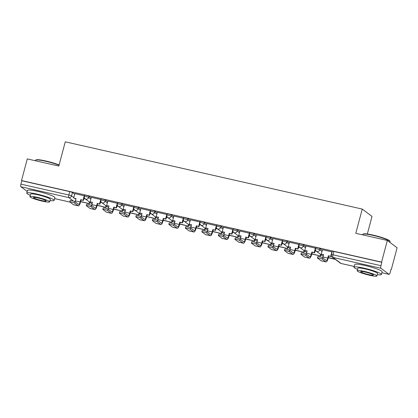 <?xml version="1.0" encoding="UTF-8"?>
<svg xmlns="http://www.w3.org/2000/svg" width="418" height="418" viewBox="0 0 418 418"><rect width="100%" height="100%" fill="white"/><g stroke="black" fill="none" stroke-linecap="round" stroke-linejoin="round"><path stroke-width="0.63" d="M91.176 197.944L88.945 196.272A2.268 0.277 -165.1 0 0 86.26 195.368A2.268 0.277 -165.1 0 0 84.64 195.211L84.321 196.408A2.268 0.277 14.9 0 1 85.941 196.564A2.268 0.277 14.9 0 1 88.626 197.468L90.858 199.14M107.687 201.685L105.456 200.013A2.268 0.277 -165.1 0 0 102.771 199.104A2.268 0.277 -165.1 0 0 101.151 198.947L100.832 200.144A2.268 0.277 14.9 0 1 102.452 200.3A2.268 0.277 14.9 0 1 105.137 201.21L107.369 202.882M124.198 205.421L121.967 203.749A2.268 0.277 -165.1 0 0 119.282 202.845A2.268 0.277 -165.1 0 0 117.662 202.688L117.343 203.885A2.268 0.277 14.9 0 1 118.963 204.041A2.268 0.277 14.9 0 1 121.648 204.945L123.88 206.617M140.709 209.162L138.478 207.49A2.268 0.277 -165.1 0 0 135.793 206.586A2.268 0.277 -165.1 0 0 134.168 206.429L133.854 207.626A2.268 0.277 14.9 0 1 135.474 207.777A2.268 0.277 14.9 0 1 138.159 208.686L140.391 210.358M157.22 212.903L154.989 211.231A2.268 0.277 -165.1 0 0 152.304 210.322A2.268 0.277 -165.1 0 0 150.679 210.165L150.36 211.362A2.268 0.277 14.9 0 1 151.985 211.518A2.268 0.277 14.9 0 1 154.67 212.428L156.902 214.1M173.731 216.639L171.5 214.967A2.268 0.277 -165.1 0 0 168.809 214.063A2.268 0.277 -165.1 0 0 167.19 213.906L166.871 215.103A2.268 0.277 14.9 0 1 168.496 215.26A2.268 0.277 14.9 0 1 171.181 216.163L173.413 217.835M190.242 220.38L188.006 218.708A2.268 0.277 -165.1 0 0 185.32 217.804A2.268 0.277 -165.1 0 0 183.701 217.647L183.382 218.844A2.268 0.277 14.9 0 1 185.002 218.995A2.268 0.277 14.9 0 1 187.692 219.905L189.924 221.577M206.748 224.121L204.517 222.449A2.268 0.277 -165.1 0 0 201.831 221.54A2.268 0.277 -165.1 0 0 200.212 221.383L199.893 222.58A2.268 0.277 14.9 0 1 201.513 222.737A2.268 0.277 14.9 0 1 204.198 223.646L206.435 225.318M223.259 227.857L221.028 226.185A2.268 0.277 -165.1 0 0 218.342 225.281A2.268 0.277 -165.1 0 0 216.723 225.124L216.404 226.321A2.268 0.277 14.9 0 1 218.024 226.478A2.268 0.277 14.9 0 1 220.709 227.382L222.94 229.054M239.77 231.598L237.539 229.926A2.268 0.277 -165.1 0 0 234.853 229.022A2.268 0.277 -165.1 0 0 233.234 228.865L232.915 230.062A2.268 0.277 14.9 0 1 234.535 230.213A2.268 0.277 14.9 0 1 237.22 231.123L239.451 232.795M256.281 235.339L254.05 233.667A2.268 0.277 -165.1 0 0 251.364 232.758A2.268 0.277 -165.1 0 0 249.745 232.601L249.426 233.798A2.268 0.277 14.9 0 1 251.046 233.955A2.268 0.277 14.9 0 1 253.731 234.859L255.962 236.536M272.792 239.075L270.561 237.403A2.268 0.277 -165.1 0 0 267.875 236.499A2.268 0.277 -165.1 0 0 266.25 236.342L265.937 237.539A2.268 0.277 14.9 0 1 267.557 237.696A2.268 0.277 14.9 0 1 270.242 238.6L272.473 240.272M289.303 242.816L287.072 241.144A2.268 0.277 -165.1 0 0 284.386 240.235A2.268 0.277 -165.1 0 0 282.761 240.084L282.443 241.275A2.268 0.277 14.9 0 1 284.068 241.432A2.268 0.277 14.9 0 1 286.753 242.341L288.984 244.013M305.814 246.557L303.583 244.885A2.268 0.277 -165.1 0 0 300.897 243.976A2.268 0.277 -165.1 0 0 299.272 243.819L298.954 245.016A2.268 0.277 14.9 0 1 300.579 245.173A2.268 0.277 14.9 0 1 303.264 246.077L305.495 247.749M322.325 250.293L320.094 248.621A2.268 0.277 -165.1 0 0 317.403 247.717A2.268 0.277 -165.1 0 0 315.783 247.56L315.465 248.757A2.268 0.277 14.9 0 1 317.09 248.914A2.268 0.277 14.9 0 1 319.775 249.818L322.006 251.49M391.023 269.349L391.342 269.422L391.06 269.208L390.161 272.578A2.268 0.653 102.8 0 1 389.09 274.365A2.268 0.653 102.8 0 1 389.012 274.328L380.955 268.283L333.01 257.425L341.072 263.465L354.224 266.444M367.328 234.012L372.01 216.399L362.244 209.078L355.791 233.322L387.329 240.465L381.577 262.102L21.522 180.555L27.28 158.918L58.818 166.066L65.265 141.822L362.244 209.078M387.329 240.465L397.1 247.785L391.342 269.422M27.207 191.465L20.9 186.741A2.268 0.653 -77.2 0 1 20.91 184.139L21.804 180.769L69.749 191.627A2.268 0.277 14.9 0 1 72.434 192.531L74.665 194.208M21.804 180.769L21.522 180.555M381.859 262.316L333.914 251.453A2.268 0.277 -165.1 0 0 332.294 251.302L331.396 254.672A2.268 0.277 14.9 0 1 333.021 254.823L380.96 265.686L381.859 262.316L381.577 262.102M380.96 265.686A2.268 0.653 102.8 0 0 380.955 268.283M332.122 251.939L322.482 249.692M315.616 248.198L305.971 245.956M299.105 244.462L289.413 242.179L288.284 246.651L290.609 247.179L289.987 249.515A3.062 0.883 -77.2 0 1 289.726 250.351M282.594 240.721L272.949 238.479M266.083 236.98L256.443 234.738M249.572 233.244L239.932 230.997M233.061 229.503L223.421 227.261M216.55 225.762L206.91 223.52M200.039 222.026L190.399 219.779M183.528 218.285L173.888 216.043M167.022 214.549L157.33 212.266L156.196 216.738L158.526 217.266L157.905 219.602A3.062 0.883 -77.2 0 1 157.643 220.432M150.511 210.808L140.866 208.561M134 207.067L124.36 204.825M117.489 203.331L107.849 201.084M100.978 199.59L91.338 197.343M84.467 195.849L74.827 193.607M316.478 251.291L315.067 250.972M299.967 247.55L298.556 247.231M283.456 243.809L282.051 243.49M266.95 240.073L265.54 239.754M250.439 236.332L249.029 236.013M233.928 232.591L232.518 232.272M217.417 228.855L216.007 228.536M200.906 225.114L199.496 224.795M184.395 221.378L182.985 221.054M167.884 217.637L166.474 217.318M151.373 213.896L149.963 213.577M134.868 210.16L133.457 209.836M118.357 206.419L116.946 206.1M101.846 202.678L100.435 202.359M85.335 198.942L83.924 198.618M317.455 257.99L317.832 256.579A2.55 0.313 14.9 0 1 320.01 256.84A2.55 0.313 14.9 0 1 322.675 257.775L322.299 259.186A2.55 0.313 -165.1 0 0 319.634 258.251A2.55 0.313 -165.1 0 0 317.455 257.99A2.55 0.313 -165.1 0 0 317.539 258.11L321.081 260.764A4.535 1.311 102.8 0 0 321.238 260.837L326.003 261.919A4.535 1.311 102.8 0 0 328.14 258.35L328.762 256.015L331.093 256.542L331.349 255.586M322.487 249.671L321.301 254.128L323.584 254.839M321.301 254.128L323.631 254.656L323.01 256.992A3.062 0.883 -77.2 0 1 322.748 257.828M328.762 256.015L328.391 255.732L327.769 258.073A3.062 0.883 -77.2 0 1 326.327 260.482A3.062 0.883 -77.2 0 1 326.223 260.43L322.675 257.775M328.391 255.732L331.093 256.542M331.908 251.803L330.722 256.26M328.297 257.765L335.262 259.343M328.344 257.582L334.891 259.061M322.299 259.186L325.847 261.846A4.535 1.311 102.8 0 0 326.003 261.919M300.944 254.254L301.321 252.838A2.55 0.313 14.9 0 1 303.499 253.099A2.55 0.313 14.9 0 1 306.164 254.034L305.788 255.45A2.55 0.313 -165.1 0 0 303.123 254.515A2.55 0.313 -165.1 0 0 300.944 254.254A2.55 0.313 -165.1 0 0 301.028 254.369L304.57 257.028A4.535 1.311 102.8 0 0 304.727 257.101L309.492 258.178A4.535 1.311 102.8 0 0 311.629 254.609L312.251 252.273L314.582 252.801L315.412 249.671M305.976 245.93L304.79 250.387L307.073 251.098M304.79 250.387L307.12 250.915L306.498 253.256A3.062 0.883 -77.2 0 1 306.237 254.087M312.251 252.273L311.885 251.997L311.264 254.332A3.062 0.883 -77.2 0 1 309.816 256.741A3.062 0.883 -77.2 0 1 309.712 256.694L306.164 254.034M311.885 251.997L314.582 252.801M315.397 248.067L314.211 252.524M311.786 254.024L320.627 256.025L320.987 254.666M311.838 253.841L320.627 256.025M320.616 254.39L320.256 255.748M305.788 255.45L309.336 258.105A4.535 1.311 102.8 0 0 309.492 258.178M284.433 250.513L284.81 249.102A2.55 0.313 14.9 0 1 286.988 249.358A2.55 0.313 14.9 0 1 289.653 250.293L289.277 251.709A2.55 0.313 -165.1 0 0 286.612 250.774A2.55 0.313 -165.1 0 0 284.433 250.513A2.55 0.313 -165.1 0 0 284.517 250.628L288.065 253.287A4.535 1.311 102.8 0 0 288.216 253.36L292.981 254.442A4.535 1.311 102.8 0 0 295.124 250.873L295.745 248.532L298.071 249.06L298.901 245.936M288.284 246.651L290.562 247.362M295.745 248.532L295.374 248.255L294.753 250.596A3.062 0.883 -77.2 0 1 293.305 253.005A3.062 0.883 -77.2 0 1 293.201 252.953L289.653 250.293M295.374 248.255L298.071 249.06M298.886 244.326L297.7 248.783M295.275 250.283L304.116 252.284L304.476 250.925M295.327 250.1L304.116 252.284M304.105 250.648L303.745 252.007M289.277 251.709L292.825 254.363A4.535 1.311 102.8 0 0 292.981 254.442M267.922 246.772L268.299 245.361A2.55 0.313 14.9 0 1 270.483 245.622A2.55 0.313 14.9 0 1 273.142 246.557L272.771 247.968A2.55 0.313 -165.1 0 0 270.106 247.033A2.55 0.313 -165.1 0 0 267.922 246.772A2.55 0.313 -165.1 0 0 268.006 246.892L271.554 249.546A4.535 1.311 102.8 0 0 271.705 249.619L276.47 250.701A4.535 1.311 102.8 0 0 278.613 247.132L279.234 244.796L281.56 245.324L282.396 242.194M272.959 238.453L271.773 242.91L274.051 243.621M271.773 242.91L274.098 243.438L273.476 245.774A3.062 0.883 -77.2 0 1 273.215 246.61M279.234 244.796L278.863 244.52L278.242 246.855A3.062 0.883 -77.2 0 1 276.794 249.264A3.062 0.883 -77.2 0 1 276.69 249.212L273.142 246.557M278.863 244.52L281.56 245.324M282.375 240.585L281.189 245.042M278.769 246.547L287.605 248.548L287.965 247.19M278.816 246.364L287.605 248.548M287.594 246.913L287.234 248.271M272.771 247.968L276.314 250.628A4.535 1.311 102.8 0 0 276.47 250.701M251.411 243.036L251.788 241.62A2.55 0.313 14.9 0 1 253.972 241.881A2.55 0.313 14.9 0 1 256.636 242.816L256.26 244.232A2.55 0.313 -165.1 0 0 253.595 243.297A2.55 0.313 -165.1 0 0 251.411 243.036A2.55 0.313 -165.1 0 0 251.495 243.151L255.043 245.81A4.535 1.311 102.8 0 0 255.199 245.883L259.959 246.96A4.535 1.311 102.8 0 0 262.102 243.391L262.723 241.055L265.049 241.583L265.885 238.453M256.448 234.712L255.262 239.174L257.54 239.88M255.262 239.174L257.587 239.697L256.965 242.038A3.062 0.883 -77.2 0 1 256.704 242.868M262.723 241.055L262.352 240.778L261.731 243.114A3.062 0.883 -77.2 0 1 260.283 245.523A3.062 0.883 -77.2 0 1 260.179 245.476L256.636 242.816M262.352 240.778L265.049 241.583M265.869 236.849L264.683 241.306M262.258 242.806L271.094 244.807L271.454 243.448M262.305 242.623L271.094 244.807M271.083 243.171L270.723 244.53M256.26 244.232L259.803 246.886A4.535 1.311 102.8 0 0 259.959 246.96M234.9 239.295L235.277 237.884A2.55 0.313 14.9 0 1 237.461 238.14A2.55 0.313 14.9 0 1 240.125 239.075L239.749 240.491A2.55 0.313 -165.1 0 0 237.084 239.556A2.55 0.313 -165.1 0 0 234.9 239.295A2.55 0.313 -165.1 0 0 234.984 239.409L238.532 242.069A4.535 1.311 102.8 0 0 238.688 242.142L243.448 243.224A4.535 1.311 102.8 0 0 245.591 239.655L246.212 237.314L248.543 237.842L249.374 234.717M239.937 230.976L238.751 235.433L241.029 236.144M238.751 235.433L241.081 235.961L240.46 238.297A3.062 0.883 -77.2 0 1 240.193 239.133M246.212 237.314L245.841 237.037L245.22 239.378A3.062 0.883 -77.2 0 1 243.772 241.787A3.062 0.883 -77.2 0 1 243.668 241.735L240.125 239.075M245.841 237.037L248.543 237.842M249.358 233.108L248.172 237.565M245.747 239.065L254.583 241.066L254.943 239.707M245.794 238.882L254.583 241.066M254.572 239.43L254.212 240.789M239.749 240.491L243.292 243.151A4.535 1.311 102.8 0 0 243.448 243.224M362.913 234.195L363.326 233.96A13.831 1.698 14.9 0 1 373.06 235.088A13.831 1.698 14.9 0 1 389.848 241.019L390.088 241.426A14.17 1.74 -165.1 0 0 372.887 235.35A14.17 1.74 -165.1 0 0 362.913 234.195A14.17 1.74 -165.1 0 0 362.756 234.378L362.625 234.869M377.261 274.642A14.17 1.74 -165.1 0 0 381.404 274.495A14.17 1.74 -165.1 0 0 364.151 268.184A14.17 1.74 -165.1 0 0 354.02 267.206A14.17 1.74 -165.1 0 0 357.542 269.396M381.404 274.495L382.125 271.778A14.17 1.74 -165.1 0 0 364.872 265.467A14.17 1.74 -165.1 0 0 354.741 264.489L354.02 267.206M357.186 270.728L357.855 268.231A10.204 1.254 14.9 0 1 365.149 268.931A10.204 1.254 14.9 0 1 377.569 273.476L376.905 275.974A10.204 1.254 -165.1 0 0 364.48 271.428A10.204 1.254 -165.1 0 0 357.186 270.728A10.204 1.254 -165.1 0 0 369.611 275.274A10.204 1.254 -165.1 0 0 376.905 275.974M368.697 274.589A6.573 0.805 -165.1 0 0 373.399 275.044A6.573 0.805 -165.1 0 0 365.395 272.113A6.573 0.805 -165.1 0 0 360.692 271.663A6.573 0.805 -165.1 0 0 368.697 274.589M389.937 242.419L390.14 241.661A14.17 1.74 -165.1 0 0 390.088 241.426M59.037 165.23A14.17 1.74 -165.1 0 0 45.64 161.238A14.17 1.74 -165.1 0 0 35.671 160.084L36.084 159.848A13.831 1.698 14.9 0 1 45.813 160.977A13.831 1.698 14.9 0 1 59.11 164.958M35.671 160.084A14.17 1.74 -165.1 0 0 35.509 160.261L35.378 160.758M50.014 200.525A14.17 1.74 -165.1 0 0 54.157 200.379A14.17 1.74 -165.1 0 0 36.904 194.067A14.17 1.74 -165.1 0 0 26.773 193.095A14.17 1.74 -165.1 0 0 30.3 195.279M54.157 200.379L54.883 197.662A14.17 1.74 -165.1 0 0 37.63 191.35A14.17 1.74 -165.1 0 0 27.499 190.378L26.773 193.095M29.944 196.617L30.608 194.114A10.204 1.254 14.9 0 1 37.902 194.814A10.204 1.254 14.9 0 1 50.327 199.36L49.658 201.863A10.204 1.254 -165.1 0 0 37.239 197.317A10.204 1.254 -165.1 0 0 29.944 196.617A10.204 1.254 -165.1 0 0 42.364 201.157A10.204 1.254 -165.1 0 0 49.658 201.863M41.455 200.478A6.573 0.805 -165.1 0 0 46.152 200.927A6.573 0.805 -165.1 0 0 38.148 198.001A6.573 0.805 -165.1 0 0 33.45 197.547A6.573 0.805 -165.1 0 0 41.455 200.478M218.389 235.559L218.766 234.143A2.55 0.313 14.9 0 1 220.95 234.404A2.55 0.313 14.9 0 1 223.614 235.339L223.238 236.75A2.55 0.313 -165.1 0 0 220.573 235.815A2.55 0.313 -165.1 0 0 218.389 235.559A2.55 0.313 -165.1 0 0 218.473 235.674L222.021 238.328A4.535 1.311 102.8 0 0 222.177 238.406L226.937 239.483A4.535 1.311 102.8 0 0 229.08 235.914L229.701 233.578L232.032 234.106L232.863 230.976M223.426 227.235L222.24 231.692L224.518 232.403M222.24 231.692L224.57 232.22L223.949 234.555A3.062 0.883 -77.2 0 1 223.682 235.391M229.701 233.578L229.33 233.301L228.709 235.637A3.062 0.883 -77.2 0 1 227.267 238.046A3.062 0.883 -77.2 0 1 227.157 237.994L223.614 235.339M229.33 233.301L232.032 234.106M232.847 229.367L231.661 233.829M229.236 235.329L238.072 237.33L238.432 235.971M229.283 235.146L238.072 237.33M238.061 235.695L237.701 237.053M223.238 236.75L226.786 239.409A4.535 1.311 102.8 0 0 226.937 239.483M201.884 231.818L202.255 230.402A2.55 0.313 14.9 0 1 204.439 230.663A2.55 0.313 14.9 0 1 207.103 231.598L206.727 233.014A2.55 0.313 -165.1 0 0 204.062 232.079A2.55 0.313 -165.1 0 0 201.884 231.818A2.55 0.313 -165.1 0 0 201.962 231.933L205.51 234.592A4.535 1.311 102.8 0 0 205.666 234.665L210.426 235.742A4.535 1.311 102.8 0 0 212.569 232.173L213.19 229.837L215.521 230.365L216.352 227.235M206.915 223.494L205.729 227.956L208.007 228.662M205.729 227.956L208.059 228.479L207.438 230.82A3.062 0.883 -77.2 0 1 207.176 231.65M213.19 229.837L212.819 229.56L212.198 231.896A3.062 0.883 -77.2 0 1 210.756 234.305A3.062 0.883 -77.2 0 1 210.651 234.258L207.103 231.598M212.819 229.56L215.521 230.365M216.336 225.631L215.15 230.088M212.725 231.588L221.561 233.589L221.921 232.23M212.772 231.405L221.561 233.589M221.556 231.953L221.19 233.312M206.727 233.014L210.275 235.668A4.535 1.311 102.8 0 0 210.426 235.742M185.373 228.076L185.749 226.666A2.55 0.313 14.9 0 1 187.928 226.927A2.55 0.313 14.9 0 1 190.592 227.857L190.216 229.273A2.55 0.313 -165.1 0 0 187.551 228.338A2.55 0.313 -165.1 0 0 185.373 228.076A2.55 0.313 -165.1 0 0 185.456 228.197L188.999 230.851A4.535 1.311 102.8 0 0 189.155 230.924L193.921 232.006A4.535 1.311 102.8 0 0 196.058 228.437L196.679 226.096L199.01 226.624L199.841 223.499M190.404 219.758L189.218 224.215L191.501 224.926M189.218 224.215L191.548 224.743L190.927 227.078A3.062 0.883 -77.2 0 1 190.665 227.914M196.679 226.096L196.308 225.819L195.687 228.16A3.062 0.883 -77.2 0 1 194.245 230.569A3.062 0.883 -77.2 0 1 194.14 230.517L190.592 227.857M196.308 225.819L199.01 226.624M199.825 221.89L198.639 226.347M196.214 227.847L205.05 229.848L205.416 228.494M196.261 227.664L205.05 229.848M205.045 228.212L204.679 229.571M190.216 229.273L193.764 231.933A4.535 1.311 102.8 0 0 193.921 232.006M168.862 224.341L169.238 222.925A2.55 0.313 14.9 0 1 171.417 223.186A2.55 0.313 14.9 0 1 174.081 224.121L173.705 225.532A2.55 0.313 -165.1 0 0 171.04 224.597A2.55 0.313 -165.1 0 0 168.862 224.341A2.55 0.313 -165.1 0 0 168.945 224.456L172.488 227.115A4.535 1.311 102.8 0 0 172.644 227.188L177.41 228.265A4.535 1.311 102.8 0 0 179.547 224.696L180.168 222.36L182.499 222.888L183.33 219.758M173.893 216.017L172.707 220.474L174.99 221.185M172.707 220.474L175.037 221.002L174.416 223.343A3.062 0.883 -77.2 0 1 174.154 224.173M180.168 222.36L179.803 222.083L179.176 224.419A3.062 0.883 -77.2 0 1 177.734 226.828A3.062 0.883 -77.2 0 1 177.629 226.775L174.081 224.121M179.803 222.083L182.499 222.888M183.314 218.149L182.128 222.611M179.703 224.111L188.539 226.112L188.905 224.753M179.756 223.928L188.539 226.112M188.534 224.476L188.173 225.835M173.705 225.532L177.253 228.191A4.535 1.311 102.8 0 0 177.41 228.265M152.351 220.599L152.727 219.184A2.55 0.313 14.9 0 1 154.906 219.445A2.55 0.313 14.9 0 1 157.57 220.38L157.194 221.796A2.55 0.313 -165.1 0 0 154.529 220.861A2.55 0.313 -165.1 0 0 152.351 220.599A2.55 0.313 -165.1 0 0 152.434 220.714L155.977 223.374A4.535 1.311 102.8 0 0 156.133 223.447L160.899 224.523A4.535 1.311 102.8 0 0 163.036 220.955L163.657 218.619L165.988 219.147L166.819 216.017M156.196 216.738L158.479 217.444M163.657 218.619L163.292 218.342L162.67 220.678A3.062 0.883 -77.2 0 1 161.223 223.087A3.062 0.883 -77.2 0 1 161.118 223.04L157.57 220.38M163.292 218.342L165.988 219.147M166.803 214.413L165.617 218.87M163.192 220.37L172.033 222.371L172.394 221.012M163.245 220.187L172.033 222.371M172.023 220.735L171.662 222.094M157.194 221.796L160.742 224.45A4.535 1.311 102.8 0 0 160.899 224.523M135.84 216.858L136.216 215.448A2.55 0.313 14.9 0 1 138.395 215.709A2.55 0.313 14.9 0 1 141.059 216.644L140.683 218.055A2.55 0.313 -165.1 0 0 138.018 217.12A2.55 0.313 -165.1 0 0 135.84 216.858A2.55 0.313 -165.1 0 0 135.923 216.979L139.471 219.633A4.535 1.311 102.8 0 0 139.622 219.706L144.388 220.788A4.535 1.311 102.8 0 0 146.53 217.219L147.152 214.878L149.477 215.406L150.313 212.281M140.876 208.54L139.69 212.997L141.968 213.708M139.69 212.997L142.016 213.525L141.394 215.86A3.062 0.883 -77.2 0 1 141.132 216.696M147.152 214.878L146.781 214.601L146.159 216.942A3.062 0.883 -77.2 0 1 144.712 219.351A3.062 0.883 -77.2 0 1 144.607 219.298L141.059 216.644M146.781 214.601L149.477 215.406M150.292 210.672L149.106 215.129M146.681 216.629L155.522 218.635L155.883 217.276M146.734 216.451L155.522 218.635M155.512 216.994L155.151 218.353M140.683 218.055L144.231 220.714A4.535 1.311 102.8 0 0 144.388 220.788M119.329 213.123L119.705 211.707A2.55 0.313 14.9 0 1 121.889 211.968A2.55 0.313 14.9 0 1 124.554 212.903L124.177 214.314A2.55 0.313 -165.1 0 0 121.513 213.379A2.55 0.313 -165.1 0 0 119.329 213.123A2.55 0.313 -165.1 0 0 119.412 213.237L122.96 215.897A4.535 1.311 102.8 0 0 123.111 215.97L127.877 217.046A4.535 1.311 102.8 0 0 130.019 213.478L130.641 211.142L132.966 211.67L133.802 208.54M124.365 204.799L123.179 209.256L125.457 209.967M123.179 209.256L125.504 209.784L124.883 212.125A3.062 0.883 -77.2 0 1 124.621 212.955M130.641 211.142L130.27 210.865L129.648 213.201A3.062 0.883 -77.2 0 1 128.201 215.61A3.062 0.883 -77.2 0 1 128.096 215.563L124.554 212.903M130.27 210.865L132.966 211.67M133.781 206.936L132.595 211.393M130.176 212.893L139.011 214.894L139.372 213.535M130.223 212.71L139.011 214.894M139.001 213.258L138.64 214.617M124.177 214.314L127.72 216.973A4.535 1.311 102.8 0 0 127.877 217.046M102.818 209.381L103.194 207.971A2.55 0.313 14.9 0 1 105.378 208.227A2.55 0.313 14.9 0 1 108.043 209.162L107.666 210.578A2.55 0.313 -165.1 0 0 105.002 209.643A2.55 0.313 -165.1 0 0 102.818 209.381A2.55 0.313 -165.1 0 0 102.901 209.496L106.449 212.156A4.535 1.311 102.8 0 0 106.606 212.229L111.366 213.305A4.535 1.311 102.8 0 0 113.508 209.737L114.13 207.401L116.455 207.929L117.291 204.799M107.854 201.063L106.668 205.52L108.946 206.231M106.668 205.52L108.993 206.048L108.372 208.383A3.062 0.883 -77.2 0 1 108.11 209.214M114.13 207.401L113.759 207.124L113.137 209.46A3.062 0.883 -77.2 0 1 111.69 211.869A3.062 0.883 -77.2 0 1 111.585 211.821L108.043 209.162M113.759 207.124L116.455 207.929M117.275 203.195L116.089 207.652M113.665 209.152L122.5 211.153L122.861 209.794M113.712 208.969L122.5 211.153M122.49 209.517L122.129 210.876M107.666 210.578L111.209 213.232A4.535 1.311 102.8 0 0 111.366 213.305M86.307 205.64L86.683 204.23A2.55 0.313 14.9 0 1 88.867 204.491A2.55 0.313 14.9 0 1 91.532 205.426L91.155 206.837A2.55 0.313 -165.1 0 0 88.491 205.902A2.55 0.313 -165.1 0 0 86.307 205.64A2.55 0.313 -165.1 0 0 86.39 205.76L89.938 208.415A4.535 1.311 102.8 0 0 90.095 208.488L94.855 209.57A4.535 1.311 102.8 0 0 96.997 206.001L97.619 203.66L99.949 204.188L100.78 201.063M91.343 197.322L90.157 201.779L92.435 202.49M90.157 201.779L92.488 202.307L91.866 204.642A3.062 0.883 -77.2 0 1 91.599 205.478M97.619 203.66L97.248 203.383L96.626 205.724A3.062 0.883 -77.2 0 1 95.184 208.133A3.062 0.883 -77.2 0 1 95.074 208.08L91.532 205.426M97.248 203.383L99.949 204.188M100.764 199.454L99.578 203.911M97.154 205.416L105.989 207.417L106.35 206.058M97.201 205.233L105.989 207.417M105.979 205.781L105.618 207.135M91.155 206.837L94.698 209.496A4.535 1.311 102.8 0 0 94.855 209.57M69.796 201.904L70.172 200.488A2.55 0.313 14.9 0 1 72.356 200.75A2.55 0.313 14.9 0 1 75.021 201.685L74.644 203.096A2.55 0.313 -165.1 0 0 71.98 202.16A2.55 0.313 -165.1 0 0 69.796 201.904A2.55 0.313 -165.1 0 0 69.879 202.019L73.427 204.679A4.535 1.311 102.8 0 0 73.584 204.752L78.344 205.828A4.535 1.311 102.8 0 0 80.486 202.26L81.108 199.924L83.438 200.452L84.269 197.322M74.832 193.581L73.646 198.038L75.924 198.749M73.646 198.038L75.977 198.566L75.355 200.906A3.062 0.883 -77.2 0 1 75.094 201.737M81.108 199.924L80.737 199.647L80.115 201.983A3.062 0.883 -77.2 0 1 78.673 204.392A3.062 0.883 -77.2 0 1 78.568 204.345L75.021 201.685M80.737 199.647L83.438 200.452M84.253 195.718L83.067 200.175M80.643 201.675L89.478 203.676L89.839 202.317M80.69 201.492L89.478 203.676M89.468 202.04L89.107 203.399M74.644 203.096L78.192 205.755A4.535 1.311 102.8 0 0 78.344 205.828M88.945 196.272L88.626 197.468A2.268 2.153 126.8 0 1 85.93 199.161A2.268 2.153 -53.2 0 1 85.152 198.801L92.044 203.968M105.456 200.013L105.137 201.21A2.268 2.153 126.8 0 1 102.441 202.902A2.268 2.153 -53.2 0 1 101.663 202.542L108.555 207.709M121.967 203.749L121.648 204.945A2.268 2.153 126.8 0 1 118.952 206.644A2.268 2.153 -53.2 0 1 118.174 206.283L125.066 211.445M138.478 207.49L138.159 208.686A2.268 2.153 126.8 0 1 135.463 210.379A2.268 2.153 -53.2 0 1 134.685 210.019L141.577 215.186M154.989 211.231L154.67 212.428A2.268 2.153 126.8 0 1 151.974 214.12A2.268 2.153 -53.2 0 1 151.191 213.76L158.082 218.927M171.5 214.967L171.181 216.163A2.268 2.153 126.8 0 1 168.485 217.862A2.268 2.153 -53.2 0 1 167.702 217.501L174.593 222.663M188.006 218.708L187.692 219.905A2.268 2.153 126.8 0 1 184.996 221.597A2.268 2.153 -53.2 0 1 184.213 221.237L191.104 226.404M204.517 222.449L204.198 223.646A2.268 2.153 126.8 0 1 201.507 225.339A2.268 2.153 -53.2 0 1 200.724 224.978L207.615 230.146M221.028 226.185L220.709 227.382A2.268 2.153 126.8 0 1 218.013 229.08A2.268 2.153 -53.2 0 1 217.235 228.719L224.126 233.881M237.539 229.926L237.22 231.123A2.268 2.153 126.8 0 1 234.524 232.816A2.268 2.153 -53.2 0 1 233.746 232.455L240.637 237.623M254.05 233.667L253.731 234.859A2.268 2.153 126.8 0 1 251.035 236.557A2.268 2.153 -53.2 0 1 250.257 236.196L257.148 241.358M270.561 237.403L270.242 238.6A2.268 2.153 126.8 0 1 267.546 240.298A2.268 2.153 -53.2 0 1 266.768 239.937L273.659 245.1M287.072 241.144L286.753 242.341A2.268 2.153 126.8 0 1 284.057 244.034A2.268 2.153 -53.2 0 1 283.279 243.673L290.17 248.841M303.583 244.885L303.264 246.077A2.268 2.153 126.8 0 1 300.568 247.775A2.268 2.153 -53.2 0 1 299.784 247.414L306.676 252.576M320.094 248.621L319.775 249.818A2.268 2.153 126.8 0 1 317.079 251.511A2.268 2.153 -53.2 0 1 316.295 251.155L323.187 256.318M72.434 192.531L71.541 195.901L73.772 197.578M75.083 198.56L75.83 199.12M73.453 201.053L68.845 197.599L20.9 186.741M69.973 202.087L54.627 198.613L69.937 202.061M389.09 274.365L381.874 272.729L389.012 274.328M333.914 251.453L333.021 254.823A2.268 0.653 -77.2 0 0 333.01 257.425A2.268 2.153 126.8 0 1 332.226 257.065L340.289 263.105A2.268 2.268 0 0 0 341.145 263.502A2.268 0.653 102.8 0 0 341.234 263.502M69.749 191.627L68.855 194.997A2.268 0.277 14.9 0 1 71.541 195.901A2.268 2.153 -53.2 0 1 68.845 197.599A2.268 0.653 -77.2 0 1 68.855 194.997L20.91 184.139M354.218 266.465L341.145 263.502A2.268 0.653 102.8 0 1 341.072 263.465A2.268 2.153 126.8 0 1 340.289 263.105M327.769 258.073L323.01 256.992M325.847 261.846L321.081 260.764M311.264 254.332L306.498 253.256M309.336 258.105L304.57 257.028M294.753 250.596L289.987 249.515M292.825 254.363L288.065 253.287M278.242 246.855L273.476 245.774M276.314 250.628L271.554 249.546M261.731 243.114L256.965 242.038M259.803 246.886L255.043 245.81M245.22 239.378L240.46 238.297M243.292 243.151L238.532 242.069M228.709 235.637L223.949 234.555M226.786 239.409L222.021 238.328M212.198 231.896L207.438 230.82M210.275 235.668L205.51 234.592M195.687 228.16L190.927 227.078M193.764 231.933L188.999 230.851M179.176 224.419L174.416 223.343M177.253 228.191L172.488 227.115M162.67 220.678L157.905 219.602M160.742 224.45L155.977 223.374M146.159 216.942L141.394 215.86M144.231 220.714L139.471 219.633M129.648 213.201L124.883 212.125M127.72 216.973L122.96 215.897M113.137 209.46L108.372 208.383M111.209 213.232L106.449 212.156M96.626 205.724L91.866 204.642M94.698 209.496L89.938 208.415M80.115 201.983L75.355 200.906M78.192 205.755L73.427 204.679M315.465 248.757A2.268 2.268 0 0 0 316.295 251.155M298.954 245.016A2.268 2.268 0 0 0 299.784 247.414M282.443 241.275A2.268 2.268 0 0 0 283.279 243.673M265.937 237.539A2.268 2.268 0 0 0 266.768 239.937M249.426 233.798A2.268 2.268 0 0 0 250.257 236.196M232.915 230.062A2.268 2.268 0 0 0 233.746 232.455M216.404 226.321A2.268 2.268 0 0 0 217.235 228.719M199.893 222.58A2.268 2.268 0 0 0 200.724 224.978M183.382 218.844A2.268 2.268 0 0 0 184.213 221.237M166.871 215.103A2.268 2.268 0 0 0 167.702 217.501M150.36 211.362A2.268 2.268 0 0 0 151.191 213.76M133.854 207.626A2.268 2.268 0 0 0 134.685 210.019M117.343 203.885A2.268 2.268 0 0 0 118.174 206.283M100.832 200.144A2.268 2.268 0 0 0 101.663 202.542M84.321 196.408A2.268 2.268 0 0 0 85.152 198.801M331.396 254.672A2.268 2.268 0 0 0 332.226 257.065"/></g></svg>
